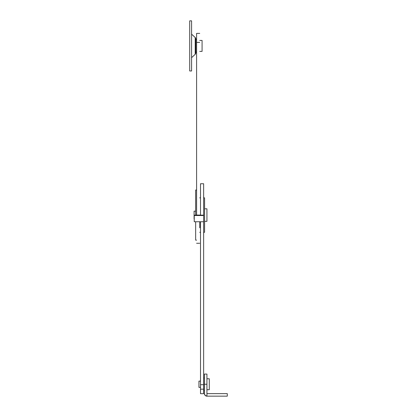 <?xml version="1.0" encoding="UTF-8"?>
<svg xmlns="http://www.w3.org/2000/svg" width="417" height="417" viewBox="0 0 417 417"><rect width="100%" height="100%" fill="white"/><g stroke="black" fill="none" stroke-linecap="round" stroke-linejoin="round"><path stroke-width="0.63" d="M196.595 33.381L199.727 33.381L196.595 33.381L196.595 215.078L199.727 215.078L196.595 215.078L196.595 42.414L199.727 42.414L196.595 42.414L196.595 33.381M199.727 221.74L199.727 227.828M200.509 183.751L203.642 183.751L200.509 183.751L200.509 215.156L200.509 183.751M200.509 393.69L200.509 221.74L200.509 393.69L203.642 393.69L203.642 389.17L200.509 389.17L203.642 389.17L203.642 384.703L200.509 384.703L203.642 384.703L203.642 221.74L194.244 221.74L203.642 221.74L203.642 215.511L200.509 215.511L200.509 215.156L200.509 215.511L194.244 215.511L194.244 221.74L194.244 215.156L203.642 215.156L194.244 215.156L194.244 215.511L203.642 215.511L203.642 183.751L203.642 221.74M204.585 197.851L204.585 232.311L204.585 197.851L203.642 197.851L204.585 197.851M203.642 393.69L203.642 221.667M203.642 232.311L204.585 232.311L203.642 232.311M195.813 52.923A1.882 1.882 0 0 1 195.208 54.304L191.585 57.661L195.208 54.304L195.208 37.52L191.585 34.163L195.208 37.52L195.208 54.304A1.882 1.882 0 0 0 195.813 52.923L195.813 38.901A1.882 1.882 0 0 0 195.208 37.52A1.882 1.882 0 0 1 195.813 38.901L195.813 39.433M189.704 20.85L189.704 70.973L191.585 70.973L191.585 20.85L189.704 20.85L191.585 20.85L191.585 70.973L189.704 70.973L189.704 20.85M204.429 374.065L206.931 374.065L206.931 396.15L227.296 396.15L206.931 396.15L205.164 395.415L204.429 393.643L204.429 384.245L206.931 384.245L206.931 396.15A2.507 2.507 0 0 1 204.429 393.643L204.429 384.245L206.931 384.245L206.931 374.065L204.429 374.065L204.429 384.245L204.429 374.065M227.296 393.643L206.931 393.643L227.296 393.643L227.296 396.15L227.296 393.643M202.078 51.395L202.078 40.428L199.727 40.428L202.078 40.428L202.078 51.395L199.727 51.395L202.078 51.395M195.656 211.164L194.087 211.164L194.087 218.993L194.087 211.164L195.656 211.164M206.931 221.344L206.931 208.813L204.585 208.813L206.931 208.813L206.931 221.344L204.585 221.344L206.931 221.344M200.509 381.112L198.945 381.112L198.945 387.377L200.509 387.377L198.945 387.377L198.945 381.112L200.509 381.112M209.282 389.728L209.282 378.761L206.931 378.761L209.282 378.761L209.282 389.728L206.931 389.728L209.282 389.728M195.656 190.016L195.656 215.156L195.656 190.016L196.595 190.016L195.656 190.016M195.656 221.74L195.656 240.14L196.595 240.14L195.656 240.14L195.656 221.74M195.813 52.177L196.595 52.177L195.813 52.177M196.595 39.646L195.813 39.646L196.595 39.646M199.727 232.311L200.509 232.311L199.727 232.311M200.509 197.851L199.727 197.851L200.509 197.851M203.642 390.51L204.429 390.51L203.642 390.51M204.429 377.979L203.642 377.979L204.429 377.979M199.727 243.273L196.595 243.273"/></g></svg>
